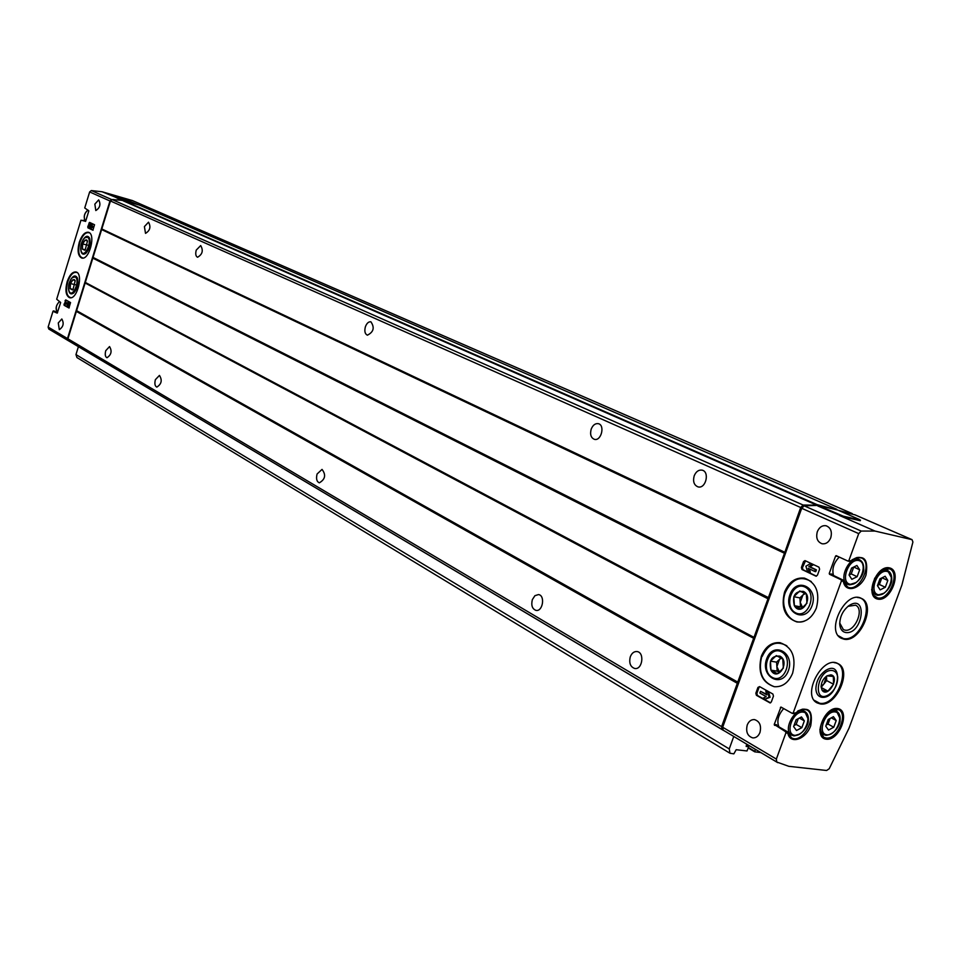 <?xml version="1.0" encoding="UTF-8"?>
<svg xmlns="http://www.w3.org/2000/svg" width="961" height="961" viewBox="0 0 961 961"><rect width="100%" height="100%" fill="white"/><g stroke="black" fill="none" stroke-linecap="round" stroke-linejoin="round"><path stroke-width="1.44" d="M65.744 299.892L64.087 305.274L68.94 307.988L70.549 302.571L65.744 299.892M67.126 281.801C65 290.39 65.828 295.7 69.6 297.706C77.216 300.228 83.859 273.236 75.943 271.963C72.447 271.711 69.504 274.99 67.126 281.801M79.27 242.304C77.168 250.773 77.961 256.01 81.685 258.016C89.289 260.659 96.256 233.655 88.328 232.25C84.748 231.973 81.733 235.325 79.27 242.304M58.261 322.98L59.318 329.659C63.366 326.836 64.207 323.28 61.816 318.992L58.261 322.98M94.851 204.128L95.812 210.555C100.004 207.888 100.965 204.321 98.695 199.876L94.851 204.128M132.402 200.573L102.094 191.768L91.319 190.554L89.649 191.948L84.736 207.948L88.844 210.879L85.625 221.354L80.976 220.189L56.687 299.219L60.663 302.499L57.24 313.13L52.975 311.316L48.134 327.064L48.771 329.022L68.748 340.939M48.134 327.064L67.498 338.56L109.974 200.981L111.68 199.564L114.071 199.516M93.121 230.159L88.748 228.069L87.799 226.736L89.565 222.399L94.538 224.742L92.893 230.208M92.857 230.196L87.931 227.841L87.799 226.736M847.866 561.044L836.178 555.65L835.577 556.071L829.247 573.441L829.499 574.258L841.043 579.723L841.416 580.961L793.233 712.846L792.224 713.35L780.945 707.044L774.23 724.45L785.533 731.657L785.894 732.931L776.344 759.07L776.776 762.037L788.789 766.313L826.616 770.482L829.211 768.74L848.983 728.258L901.886 585.069L912.914 542.016L912.037 539.65L874.978 531.061L861.2 531.061L858.714 533.619L848.911 560.467L847.866 561.044M860.095 520.526L859.41 519.505L837.836 510.087L818.039 505.39L804.141 505.822L801.714 508.297L722.672 727.237L723.14 730.144L777.725 762.638M759.971 732.462C758.409 736.222 756.019 738.036 752.787 737.904C747.526 736.174 745.676 731.886 747.226 725.026C748.799 721.243 751.214 719.429 754.469 719.585C759.695 721.315 761.52 725.615 759.971 732.462M830.748 537.8C828.838 542.22 825.955 544.214 822.123 543.782C817.367 541.932 815.757 537.908 817.318 531.709C819.24 527.253 822.135 525.259 826.004 525.727C830.724 527.577 832.31 531.601 830.748 537.8M792.645 673.144C788.621 682.694 782.482 687.211 774.266 686.707C761.881 682.454 757.568 672.316 761.34 656.255C765.388 646.573 771.611 642.044 780.02 642.681C792.188 646.993 796.393 657.144 792.645 673.144M816.406 607.941C812.093 618.019 805.57 622.692 796.861 621.935C784.873 617.599 780.764 607.664 784.536 592.132C788.873 581.91 795.48 577.249 804.381 578.126C816.153 582.534 820.165 592.469 816.406 607.941M818.988 567.182L804.982 560.599L803.54 561.608L801.402 567.507L802.003 569.525L815.985 576.18L817.439 575.171L819.601 569.212L818.988 567.182M757.941 687.439L759.574 686.61L772.872 694.022L773.461 696.112L771.335 701.962L770.049 702.911L756.415 695.32L755.839 693.241L757.941 687.439L759.755 686.707M85.601 221.414L83.139 220.249M57.528 312.709L53.372 310.92M53.335 310.896L55.137 311.34M829.247 573.441L843.241 580.168L843.326 581.357C845.32 593.706 861.056 589.213 865.993 575.062C868.708 558.377 863.651 553.644 850.809 560.876L850.197 561.548L848.131 561.104M774.23 724.45L776.668 724.762L776.692 725.579L787.78 731.934L787.84 733.171C790.014 744.847 805.919 739.514 810.748 725.663C813.294 709.53 808.093 705.35 795.167 713.11L792.681 713.41M843.974 639.173C860.215 643.113 876.684 604.541 861.344 598.391C845.788 589.646 825.055 631.353 841.476 638.344L843.974 639.173M820.226 703.908C836.238 707.272 852.695 670.057 837.992 663.655C822.856 654.501 801.138 695.488 817.198 702.923L820.226 703.908M836.635 509.798L817.018 504.609L123.176 200.405L112.149 199.564L110.455 200.981L67.907 338.801L68.507 340.783L723.549 730.468M817.018 504.609L816.814 505.186L123.056 200.765M836.815 509.306L139.453 205.089L123.176 200.405M152.403 209.234L142.12 206.243M78.406 346.705L75.967 354.573L76.952 357.564L729.988 753.244L733.844 753.856L736.186 749.724L747.021 750.961L748.643 746.793L746.144 746.397M755.358 749.328L754.745 751.838L760.764 752.547M852.719 514.243L838.28 510.279M816.814 505.186L803.12 505.03L800.693 507.492L784.62 552.887L101.926 229.427M725.05 731.309L722.059 729.495L721.615 726.612L784.62 552.887M733.748 736.474L729.243 748.919L729.988 753.244M746.745 744.21L746.325 746.505M858.714 533.619L801.714 508.297L722.924 726.552M694.178 475.875C692.737 481.557 694.034 485.233 698.07 486.891C705.903 489.077 709.987 471.539 701.974 470.133C698.551 469.725 695.956 471.635 694.178 475.875M196.248 250.1C195.287 253.908 195.72 256.299 197.558 257.248C202.471 254.389 203.516 250.497 200.693 245.56L196.248 250.1M365.384 326.788C364.267 331.209 364.94 334.008 367.402 335.185C373.649 332.025 374.814 327.569 370.898 321.803C368.592 321.551 366.754 323.208 365.384 326.788M591.183 429.171C589.85 434.444 590.931 437.844 594.415 439.345C601.286 441.363 605.298 424.942 598.247 423.657C595.195 423.284 592.841 425.122 591.183 429.171M144.402 226.592L145.519 233.367C150.06 230.604 151.057 226.88 148.535 222.195L144.402 226.592M155.382 379.655C154.409 383.667 154.889 386.142 156.835 387.103C161.568 384.052 162.433 380.148 159.454 375.415L155.382 379.655M317.082 474.013C315.941 478.722 316.698 481.653 319.34 482.818C325.286 479.323 326.187 474.854 322.031 469.4L317.082 474.013M532.346 599.628C531.001 605.346 532.214 608.926 536.01 610.391C542.845 611.857 545.416 595.291 538.472 594.571L534.929 595.688L532.346 599.628M105.746 350.681C104.809 354.489 105.217 356.843 106.971 357.732C111.356 354.801 112.209 351.077 109.542 346.573L105.746 350.681M630.296 656.795C628.854 663.006 630.344 666.91 634.753 668.496C642.525 669.985 644.807 652.243 636.951 651.546C633.996 651.378 631.785 653.12 630.296 656.795M854.978 514.856L840.995 511.468M860.275 520.718L843.025 516.742L817.835 505.979M860.479 520.129L843.241 516.153L818.039 505.39M67.498 338.56L68.712 340.903M122.684 200.393L114.527 196.777L121.855 200.441M114.527 196.777L128.966 200.885L138.06 204.681M766.662 658.898C759.995 676.712 781.834 688.821 788.416 670.622C795.083 652.447 772.98 640.855 766.662 658.898M80.664 248.406C80.952 253.68 82.682 255.326 85.841 253.344C89.625 249.007 90.923 244.01 89.709 238.376C87.907 235.109 85.613 235.685 82.814 240.118M68.483 288.192C68.844 293.405 70.573 295.015 73.697 293.009C77.433 288.624 78.658 283.639 77.385 278.029C75.559 274.81 73.288 275.423 70.549 279.843M789.942 594.631C783.215 612.601 805.45 623.965 812.081 605.61C818.808 587.255 796.309 576.432 789.942 594.631M821.823 697.278C838.785 699.476 844.719 658.79 825.667 670.418C819.445 675.006 816.177 681.157 815.877 688.893C816.201 693.758 818.183 696.557 821.823 697.278M839.722 622.968L843.374 629.611L844.863 630.104C854.773 632.566 864.888 608.974 855.518 605.19L847.986 606.343M845.596 632.506C862.858 635.161 868.324 593.045 849.007 605.598C842.953 610.343 839.866 616.554 839.746 624.218C840.142 628.95 842.088 631.701 845.596 632.506M783.708 708.557C778.182 714.924 776.584 721.026 778.939 726.864M839.241 557.056C833.68 562.906 831.77 569.08 833.535 575.579M801.858 727.657L796.501 730.516L793.618 726.588L796.104 719.789L801.474 716.942L804.333 720.882L801.858 727.657L796.164 724.426L798.291 718.636M857.152 576.696L851.842 579.315L849.056 575.026L851.59 568.083L856.912 565.476L859.675 569.789L857.152 576.696L851.23 573.921L853.74 567.026L859.675 569.789M885.321 587.267L880.144 589.874L877.453 585.669L879.964 578.834L885.153 576.252L887.82 580.468L885.321 587.267L879.399 584.504L881.826 577.909M833.752 727.237L828.526 730.06L825.763 726.192L828.226 719.489L833.451 716.678L836.202 720.558L833.752 727.237L828.046 724.065L830.1 718.48M799.336 718.071L804.333 720.882M793.99 725.591L796.164 724.426M831.289 717.843L836.202 720.558M826.172 725.074L828.046 724.065M882.042 577.801L887.82 580.468M877.537 585.441L879.399 584.504M849.068 574.99L851.23 573.921M69.216 307.892L64.916 305.478L66.237 300.168M68.159 303.772L67.943 301.742L68.615 302.126L68.916 304.817L67.282 306.439L66.609 306.054L67.823 304.841L65.552 303.568L65.877 302.487L68.159 303.772M67.282 306.439L69.745 305.021L69.444 302.331L67.943 301.742M65.877 302.487L68.135 303.496M69.745 305.021L68.916 304.817M69.444 302.331L68.615 302.126M816.454 576.168L803.024 569.741L802.423 567.723L805.546 560.828M809.919 563.939L812.886 565.068L809.919 563.939L805.895 566.185L807.336 571.038L809.282 571.963L808.189 568.323L814.736 571.435L815.384 569.657L808.838 566.546L811.865 564.852M809.306 568.852L810.303 572.179L809.282 571.963M812.886 565.068L809.859 566.762L816.406 569.861L815.757 571.651L814.736 571.435M816.406 569.861L815.384 569.657M809.859 566.762L808.838 566.546M770.554 702.839L757.448 695.464L756.872 693.398L758.974 687.595M765.112 699.164L770.085 697.302L768.692 692.316L765.773 691.115L766.818 694.851L760.511 691.319L759.875 693.061L766.181 696.605L763.238 698.106L765.112 699.164L769.052 697.157L767.659 692.16L765.773 691.115M760.511 691.319L766.674 694.347M770.085 697.302L769.052 697.157M768.692 692.316L767.659 692.16M88.616 226.964L90.154 222.676M91.235 223.805L91.932 224.141L90.694 225.415L93.037 226.532L92.7 227.625L90.358 226.508L90.598 228.49L89.902 228.165L89.589 225.511L91.235 223.805L91.932 224.141M91.199 226.904L91.415 228.718L90.598 228.49M92.761 224.369L91.511 225.643L93.866 226.76L93.529 227.853L92.7 227.625M93.866 226.76L93.037 226.532M91.511 225.643L90.694 225.415M75.15 276.96C80.796 279.891 72.351 299.315 69.036 291.075C67.871 286.018 68.976 281.525 72.351 277.573L75.15 276.96M74.333 279.603L75.198 280.684L73 289.633L70.177 288.708C69.793 283.219 71.186 280.18 74.333 279.603M75.258 280.84L72.976 279.711L70.429 283.579L70.201 288.696L72.519 289.958M75.39 284.744L70.429 283.579M73.204 289.453L70.201 288.696M781.497 651.846C794.038 658.333 784.56 684.352 772.224 677.385C759.899 670.778 769.16 645.179 781.497 651.846M779.936 656.135C790.687 661.925 777.665 682.25 770.962 670.213C768.704 660.183 771.695 655.498 779.936 656.135M782.783 659.042L776.308 655.582L770.446 661.156L771.01 670.189L777.449 673.697L783.359 668.123L782.783 659.042M781.089 657.865L776.584 662.141L770.446 661.156M776.584 662.141L777.161 671.138L771.01 670.189M777.161 671.138L779.491 672.412M779.575 672.352L776.872 666.634L779.515 659.354L781.461 658.093M87.391 237.223C93.169 240.01 84.46 259.746 81.18 251.338C80.063 246.256 81.229 241.752 84.652 237.847L87.391 237.223M86.574 239.878L87.487 241.007L85.181 249.944L82.382 249.079C81.985 243.626 83.379 240.55 86.574 239.878M87.523 241.115L85.193 240.022L82.622 243.962L82.406 249.067L84.76 250.244M87.619 245.127L82.622 243.962M85.313 249.836L82.406 249.067M805.018 587.075C817.775 593.129 808.213 619.365 795.66 612.842C783.119 606.655 792.453 580.84 805.018 587.075M803.444 591.399C814.375 596.817 801.198 617.503 794.351 605.73C792.032 595.808 795.059 591.027 803.444 591.399M806.339 594.21L799.756 590.979L793.81 596.721L794.411 605.706L800.969 608.986L806.952 603.244L806.339 594.21M804.753 593.213L799.912 597.886L793.81 596.721M799.912 597.886L800.513 606.847L794.411 605.706M800.513 606.847L802.663 607.929M802.795 607.845L800.213 602.367L802.879 595.027L805.294 593.526M832.466 670.538C835.626 671.21 837.379 673.625 837.716 677.805C837.524 684.941 834.52 690.587 828.742 694.755C811.805 704.881 817.33 668.388 832.466 670.538M830.881 674.85C840.515 676.4 827.962 698.539 822.111 690.31L821.102 686.935C821.271 682.286 823.229 678.598 826.977 675.859L830.881 674.85M822.111 690.262L827.95 691.127L833.547 684.244L833.343 676.46L826.977 675.859M821.307 687.547L827.95 691.127M821.247 687.235L826.664 680.568L833.547 684.244M826.664 680.568L826.544 676.136L823.877 684.004L821.126 686.358M89.649 191.948L109.974 200.981M776.344 759.07L722.672 727.237M850.809 560.876L848.911 560.467M843.241 580.168L841.043 579.723M831.697 574.702L829.499 574.258M843.326 581.357L841.416 580.961M795.167 713.11L793.233 712.846M787.78 731.934L785.533 731.657M776.692 725.579L774.458 725.291M787.84 733.171L785.894 732.931M877.837 599.135C890.967 601.898 902.547 570.546 889.369 567.843C876.168 564.828 864.468 596.709 877.837 599.135M826.256 739.213C839.602 741.039 850.965 710.275 837.572 708.509C824.154 706.443 812.682 737.724 826.256 739.213M803.12 505.03L112.149 199.564M800.693 507.492L110.455 200.981M784.572 552.167L101.818 228.958M784.536 552.611L101.842 229.247M784.584 553.32L101.95 229.715M768.584 597.682L93.349 257.56M768.307 598.066L93.169 257.788M768.055 598.283L92.989 257.908M767.791 598.667L92.809 258.137M753.856 637.275L85.313 282.426M753.82 637.708L85.325 282.702M753.904 637.972L85.421 282.894M753.88 638.404L85.433 283.171M738.048 682.262L76.904 310.823M737.784 682.658L76.724 311.052M737.531 682.863L76.544 311.172M737.255 683.259L76.363 311.4M721.615 726.612L67.907 338.801M722.059 729.495L68.507 340.783M729.243 748.919L75.967 354.573M748.547 746.757L746.301 745.424M754.649 751.262L748.631 747.67M754.673 751.754L748.487 748.078L754.745 751.838M852.167 513.57L152.222 209.15M911.821 539.577L854.569 514.676M776.776 762.037L723.14 730.144M861.2 531.061L804.141 505.822M874.978 531.061L839.409 515.444M102.094 191.768L114.719 196.897M48.771 329.022L68.135 340.542M91.319 190.554L111.68 199.564M132.065 200.417L151.97 209.078M780.356 642.741C771.971 642.152 765.773 646.681 761.749 656.327C757.989 672.147 762.181 682.274 774.338 686.719M786.879 645.828C776.488 640.146 768.259 643.69 762.181 656.471M89.565 232.91C85.865 231.661 82.622 234.844 79.847 242.472C77.661 251.674 78.73 256.863 83.042 258.053M88.508 232.298C84.964 232.178 81.997 235.541 79.607 242.388C77.517 250.665 78.261 255.878 81.829 258.041M77.18 272.6C73.553 271.398 70.393 274.522 67.702 281.969C65.504 291.291 66.585 296.541 70.958 297.73M76.123 272.011C72.676 271.915 69.781 275.206 67.45 281.885C65.36 290.282 66.117 295.568 69.745 297.742M804.717 578.198C795.852 577.357 789.257 582.03 784.945 592.216C781.185 607.508 785.185 617.43 796.933 621.947M811.288 581.573C800.525 575.339 791.888 578.942 785.377 592.36C779.131 607.893 790.867 626.212 804.237 621.202M814.207 700.281L819.637 703.236C837.367 706.743 852.719 664.087 834.172 662.658M816.946 702.779L819.757 703.656C835.614 706.996 852.107 670.322 837.776 663.546M838.376 635.774L843.386 638.524C861.392 642.645 876.624 598.379 857.416 597.502M841.235 638.224L843.506 638.933C859.59 642.861 876.096 604.793 861.104 598.283M782.098 707.656L780.428 707.428M776.668 724.762L776.848 725.663M838.04 556.503L835.577 556.071M831.649 573.933L831.794 574.75M787.984 732.895L791.42 737.748C802.231 744.739 818.436 715.452 806.844 709.891L802.615 709.146L797.786 710.96M843.434 581.177L847.602 586.979C859.11 593.285 873.681 562.762 861.452 557.957L856.924 557.524L851.951 559.879M819.865 729.507L823.625 737.231L825.895 737.964C837.055 740.138 848.743 714.263 838.653 709.686L830.196 710.611M871.651 589.658L873.321 595.063L877.453 597.91C888.937 600.985 900.649 573.032 889.622 568.828L880.781 570.474M808.129 719.044L804.789 711.488C795.66 705.65 781.954 730.396 791.696 735.141L793.738 735.814L799.792 734.048M794.747 735.321C804.994 736.727 813.535 713.422 803.24 712.125C792.945 710.587 784.332 734.168 794.747 735.321M863.41 567.302L862.329 562.545L859.482 559.698C849.752 554.461 837.463 580.252 847.722 584.36L849.007 584.793L856.155 582.534M850.041 584.228C860.119 586.39 868.84 562.617 858.714 560.551C848.599 558.233 839.806 582.318 850.041 584.228M891.436 577.621L887.664 570.558C878.222 565.464 866.113 590.871 876.084 594.847L877.321 595.255L884 593.225M878.354 594.715C888.144 596.793 896.781 573.393 886.943 571.399C877.117 569.176 868.408 592.877 878.354 594.715M839.89 718.311L836.635 711.26C827.721 705.65 814.363 730.12 823.865 734.66L825.775 735.285M826.784 734.805C836.731 736.186 845.212 713.218 835.205 711.921C825.223 710.407 816.682 733.663 826.784 734.805M59.57 301.478C55.846 305.202 55.173 308.925 57.552 312.637C55.33 308.613 56.014 304.913 59.63 301.502M85.373 221.306C83.355 217.018 84.22 213.282 87.98 210.075M64.916 305.478L64.087 305.274M64.795 304.349L63.967 304.156M65.901 300.769L65.072 300.565M803.024 569.741L802.003 569.525M802.423 567.723L801.402 567.507M804.561 561.825L803.54 561.608M770.41 702.887L769.689 702.791M757.448 695.464L756.415 695.32M756.872 693.398L755.839 693.241M89.733 223.348L88.917 223.12M88.748 228.069L87.931 227.841M850.197 561.56L847.998 561.092M794.663 713.723L792.453 713.422M748.643 746.793L746.313 745.4M852.275 513.606L152.319 209.186M912.037 539.65L854.785 514.748M132.246 200.489L152.066 209.114M839.722 623.124L839.746 624.218M848.119 606.247L849.007 605.598M794.999 713.603C799.636 709.446 803.576 708.209 806.844 709.891M791.42 737.748L788.068 732.378M850.617 561.428C854.749 557.752 858.365 556.587 861.452 557.957M847.602 586.979C846.233 586.979 844.887 584.853 843.554 580.612M838.653 709.686C829.091 702.815 812.73 732.811 823.625 737.231M889.622 568.828C886.895 568.828 884.564 564.744 874.642 578.414C870.942 590.655 871.387 596.997 875.988 597.43M788.236 733.159L793.978 735.898C805.426 734.132 808.682 722.36 808.285 720.834C808.754 716.389 807.588 713.266 804.789 711.488L801.354 709.566M844.046 582.618L849.164 584.841C860.6 584.108 864.492 570.341 863.663 569.128C863.915 564.491 862.522 561.356 859.482 559.698L855.77 558.005M872.564 593.177L877.477 595.303C888.481 594.655 892.481 581.129 891.688 579.867C891.988 575.279 890.643 572.179 887.664 570.558L884.108 568.924M820.538 732.775L826.016 735.357C836.827 733.916 840.467 722.143 840.034 720.57C840.539 716.125 839.409 713.014 836.635 711.26L833.307 709.434M85.349 221.294C83.295 216.994 84.16 213.246 87.931 210.051M69.12 291.267L69.432 292M81.265 251.53L81.565 252.262M837.716 677.805L837.692 676.556M828.742 694.755L827.697 695.428M821.102 686.286L821.102 686.935"/></g></svg>
